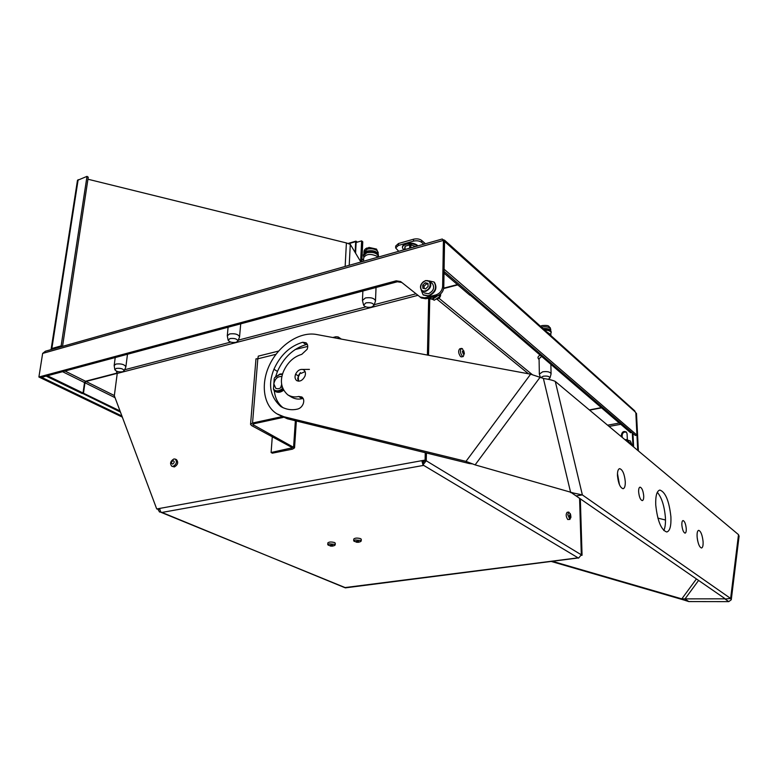 <?xml version="1.0" encoding="UTF-8"?>
<svg xmlns="http://www.w3.org/2000/svg" width="778" height="778" viewBox="0 0 778 778"><rect width="100%" height="100%" fill="white"/><g stroke="black" fill="none" stroke-linecap="round" stroke-linejoin="round"><path stroke-width="1.17" d="M424.302 461.13L422.969 462.784L422.921 464.913L426.247 460.771L426.422 453L426.247 460.771L422.999 461.364L423.281 462.686M581.273 555.366L582.061 555.268L581.312 554.811L579.581 498.26L581.312 554.811L578.569 558.137L423.689 465.38L161.474 512.527L160.618 511.895L344.703 587.614L578.064 557.836M428.532 355.254L429.738 299.365L428.532 355.254M160.618 511.895L159.597 508.442L156.718 508.968L159.578 509.24M601.287 407.643L589.354 409.928M469.863 294.833L612.383 417.134L613.686 416.891M443.664 288.55L457.775 284.884M471.371 294.843L469.863 295.222M582.061 555.268L580.33 498.766M345.325 587.662L160.589 512.157M158.051 509.522L159.597 512.07M82.215 393.211L120.444 412.087M115.047 397.665L84.958 382.776L83.479 393.221L82.167 393.551M84.958 382.776L85.979 381.463L117.254 373.333M156.718 508.968L114.317 395.73L117.245 373.421L116.544 371.865L117.682 371.563M428.649 299.034L427.414 355.05M425.265 452.708L425.099 460.08L581.302 554.811M422.921 464.622L421.841 460.673L422.999 461.364M159.597 508.442L425.099 460.08M539.339 373.946L539.076 358.697L541.556 356.548M540.438 377.612L539.349 374.121L542.674 371.806C547.245 371.213 550.046 371.835 551.077 373.703L551.019 374.179M540.652 377.67L543.258 376.231C547.226 375.764 549.462 376.338 549.978 377.962L548.237 379.333M422.921 464.913L423.689 465.38M570.877 516.767L569.914 519.422L567.784 519.529C565.917 516.66 565.694 514.258 567.113 512.313L568.718 512.08M461.568 356.898L460.586 356.616C458.359 353.406 458.067 350.8 459.73 348.816L461.442 348.418M569.914 519.422L567.794 514.735L568.757 512.07L570.469 514.268M462.433 348.709L464.378 353.329L463.28 356.509L462.356 356.217C460.129 352.998 459.837 350.401 461.5 348.408L462.433 348.709M569.467 515.153L570.575 514.569L570.887 516.563C570.342 517.817 569.875 517.341 569.467 515.153M464.242 352.979L463.289 354.009L462.365 351.52L463.318 350.499L464.242 352.979M550.873 334.666L546.992 332.099M377.738 257.246L376.844 256.205C370.493 253.443 366.107 253.949 363.686 257.713L363.521 261.262M395.652 247.686L395.71 246.033L398.482 243.524L413.536 239.216C416.784 238.496 419.478 238.885 421.618 240.392L425.459 243.747M423.767 244.224L421.569 242.308L421.618 240.392M398.754 251.304L395.642 247.939L398.414 245.44L413.478 241.141C416.736 240.421 419.43 240.81 421.569 242.308M417.99 245.858C415.326 243.339 411.426 242.59 406.301 243.621C403.753 244.418 402.469 245.576 402.44 247.103L402.43 247.394M403.753 249.884L402.421 247.744C402.44 246.218 403.733 245.051 406.281 244.263C410.872 243.271 414.616 243.845 417.514 245.994M405.017 249.534L405.114 246.218L404.443 249.689M405.114 246.218L409.714 244.905L409.617 248.231M410.842 247.881L410.93 244.914L409.714 244.905M410.93 244.914L415.627 246.529M637.717 450.374L635.83 412.748L636.978 435.165L635.334 435.456L444.044 271.415M442.838 239.595L444.608 240.227L445.288 242.075L635.363 412.048M443.781 287.393L442.643 286.43L443.421 240.392L444.549 241.404L443.781 287.393C443.304 291.614 441.048 294.444 437.012 295.893L425.887 298.762L421.306 297.974L401.808 282.482L397.383 281.753L40.291 377.68L41.604 377.32L121.903 415.997M42.644 353.416L443.421 240.392L442.254 239.002L45.425 351.218L42.644 353.416L38.9 377.009L122.321 417.115M635.402 412.359L634.595 410.696M636.978 435.165L444.082 269.207L444.549 241.404L445.288 242.075M636.482 413.332L638.368 450.306L637.717 449.762M638.368 450.919L638.368 450.306M38.9 377.009L396.206 280.819L400.631 281.539L421.306 297.974M425.887 298.762L424.73 297.818L420.139 297.04M424.73 297.818L435.865 294.95L437.012 295.893M442.643 286.43C442.167 290.661 439.901 293.501 435.865 294.95M345.315 587.867L578.258 557.952M83.479 393.221L120.016 410.949M175.244 459.098L176.509 459.681C178.57 462.395 177.851 464.806 174.369 466.946L171.773 466.226C169.692 463.532 170.401 461.111 173.893 458.962L175.244 459.098C177.306 461.801 176.587 464.223 173.095 466.362L171.773 466.226M283.289 417.387L253.9 423.747L252.762 424.525L294.551 447.846L292.538 449.139L272.358 453.175L271.104 452.524L292.44 447.739L251.634 425.595L250.545 424.389L252.549 423.018L281.801 416.677M172.658 464.087C170.985 463.299 171.111 462.142 173.027 460.625C174.7 461.412 174.573 462.56 172.658 464.087M117.099 372.506L116.544 371.865M327.762 544.581L327.849 542.898C329.075 541.828 331.331 541.721 334.647 542.587L335.289 543.248M353.689 540.729L353.766 539.028C355.021 537.909 357.326 537.793 360.671 538.677L361.284 539.339M330.057 545.932L330.446 545.252C332.576 545.203 333.373 545.466 332.848 546.039L328.413 545.252L327.762 544.649L329.366 543.841L334.55 544.337L335.201 544.931L334.248 545.611M356.023 542.081L356.441 541.371C358.59 541.332 359.387 541.595 358.833 542.178L354.311 541.391L353.679 540.798L355.371 539.951L360.593 540.447L361.216 541.041L360.224 541.741M589.588 410.123L601.53 407.847M612.597 417.086L613.92 417.086M338.002 338.479L340.929 339.014M272.29 436.653L271.104 452.524M65.002 371.038L85.551 381.249L117.245 373.012M85.551 381.249L84.53 382.562L62.561 371.699M47.477 375.745L83.042 393.007L84.53 382.562M83.042 393.007L81.739 393.337L46.155 376.105M457.425 284.583L443.732 288.142M471.021 294.541L469.513 294.93L444.014 273.117M631.892 432.5L630.608 432.724L612.607 417.329M626.553 432.276C624.082 431.615 622.604 432.607 622.118 435.281L622.215 437.401M632.961 433.414L633.632 446.961M114.833 369.647L114.172 365.466L116 364.046C121.193 363.491 124.49 364.425 125.871 366.827L125.764 367.216M228.139 340.151L227.283 335.804L229.578 333.947C234.888 333.295 238.214 334.239 239.556 336.786L239.429 337.292M363.559 304.976L362.441 300.444L365.407 297.955C370.824 297.186 374.179 298.12 375.492 300.775L375.356 301.446M122.72 371.758C118.888 372.215 116.262 371.544 114.852 369.745L116.292 368.402C120.775 368.004 123.391 368.811 124.149 370.824L122.72 371.758M236.104 342.301C232.214 342.826 229.568 342.164 228.168 340.297L229.967 338.556C234.586 338.07 237.232 338.907 237.912 341.075L236.104 342.301M371.602 307.086C367.673 307.709 365.008 307.067 363.608 305.161L365.923 302.866C370.678 302.263 373.352 303.119 373.965 305.433L371.602 307.086M283.542 390.274C280.634 392.452 277.96 392.88 275.519 391.558L274.829 391.149M302.661 369.453L309.43 369.385M274.955 377.515L279.759 374.461L282.453 374.432M278.631 351.063L258.286 356.139L257.819 358.814L255.981 358.814L250.565 424.243M621.544 436.847L621.447 434.727C622.137 431.761 623.752 430.856 626.309 432.023L627.078 433.725L627.369 439.716M632.31 432.85L632.981 446.407M334.122 337.759L335.921 336.738L338.158 336.932L341.309 339.091M435.223 296.36L436.886 295.932M435.388 296.486L428.085 298.188M426.762 298.528L428.25 298.324M427.628 298.451L432.578 299.238L437.82 295.64M436.954 295.912L432.189 298.927L427.696 298.441M551.116 561.415L683.522 599.896L681.81 598.875L552.273 561.269M657.877 518.109L665.491 520.015M338.07 338.469L338.158 336.932M275.723 376.426L277.445 371.446C283.785 357.403 293.335 348.447 306.124 344.576L307.359 344.43M283.104 407.779C278.057 403.811 275.13 398.161 274.313 390.828M287.792 394.854C281.111 388.767 279.681 380.957 283.493 371.417C287.549 362.46 293.646 356.771 301.776 354.34L307.135 349.312C308.176 346.56 307.835 344.391 306.104 342.797L302.71 342.262C289.893 346.152 280.313 355.147 273.944 369.239C267.797 384.468 270.112 396.926 280.897 406.583C286.333 409.627 291.935 410.444 297.692 409.053C300.123 408.392 301.942 406.7 303.148 403.986C304.256 400.971 303.828 398.637 301.874 396.984L298.655 396.488C294.92 397.412 291.303 396.868 287.792 394.854L291.303 397.013C294.813 399.017 298.431 399.571 302.156 398.647L303.226 398.531M277.765 414.334L287.422 418.797L469.222 463.523L465.993 461.373L283.863 416.716L276.88 413.808C263.081 405.367 260.348 383.029 270.073 363.832C279.672 344.566 300.114 331.418 316.403 334.472L530.635 374.189L543.725 378.526C549.025 379.294 552.876 380.257 555.278 381.434L738.507 534.651L730.63 598.457L731.271 599.75L728.772 601.637L724.804 598.827L681.81 598.875L696.436 578.929M282.647 388.378C279.088 391.344 276.015 391.616 273.457 389.185L274.634 391.033C277.24 392.423 280.061 391.879 283.085 389.399M281.937 376.552C277.727 376.192 275.033 378.604 273.837 383.797L275.704 388.232C277.736 389.272 279.856 388.737 282.074 386.617M281.636 384.458L280.615 387.823M273.457 389.185L274.245 378.458M469.222 463.523L472.684 463.921M698.595 580.417L685.019 598.924L688.793 601.579L683.522 599.896M632.32 445.852L630.423 441M295.601 374.199C297.303 370.756 299.637 369.161 302.593 369.414L303.799 369.929C305.54 371.466 305.9 373.596 304.888 376.319C302.574 380.5 299.851 381.93 296.719 380.617C294.95 379.081 294.58 376.941 295.601 374.199L298.188 375.842L300.396 372.623L301.135 373.382L305.093 371.563M530.635 374.189L465.993 461.373L475.115 464.874L539.942 377.466M688.793 601.579L728.772 601.637M571.499 492.756L724.843 598.535M626.416 439.716L630.452 441.029L632.096 445.668M298.567 381.201L298.188 375.842M300.396 372.623L297.721 378.205L298.13 380.86M574.038 493.164L475.115 464.874M434.066 282.044L434.425 282.346C437.576 287.948 435.68 292.538 428.727 296.117L423.436 295.066M428.979 280.887L434.046 282.025C437.197 287.636 435.291 292.227 428.338 295.805L423.086 294.784L421.297 290.301M739.051 536.421L738.507 534.651M725.485 598.982L730.63 598.457L582.372 494.925L576.148 495.887M697.214 537.968L697.72 541.031M617.469 473.549L619.453 484.723M657.313 492.289C661.679 497.492 664.373 505.895 665.404 517.477C665.705 523.322 665.171 527.678 663.79 530.538M686.245 528.505C686.381 531.335 685.982 532.881 685.078 533.134C683.483 532.531 682.423 529.876 681.878 525.15C681.752 522.33 682.141 520.803 683.045 520.55C684.64 521.153 685.7 523.798 686.245 528.505M703.069 541.439C703.273 545.466 702.758 547.654 701.503 548.013C699.354 547.177 697.885 543.462 697.117 536.859C696.913 532.852 697.438 530.684 698.673 530.333C700.822 531.17 702.291 534.865 703.069 541.439M625.279 481.65C625.386 485.949 624.656 488.302 623.081 488.72C620.154 487.757 618.286 483.401 617.469 475.65C617.372 471.39 618.102 469.056 619.658 468.648C622.585 469.601 624.462 473.938 625.279 481.65M643.707 495.819C643.795 498.747 643.328 500.342 642.297 500.624C640.411 499.972 639.195 497.074 638.641 491.92C638.553 489.002 639.02 487.407 640.041 487.145C641.928 487.787 643.143 490.675 643.707 495.819M670.899 516.709C671.278 526.025 669.897 531.121 666.746 531.996C661.183 529.983 657.517 521.007 655.747 505.068C655.436 495.878 656.807 490.879 659.87 490.062C665.443 492.046 669.119 500.925 670.899 516.709M438.568 295.309L439.959 296.447L440.63 293.889M439.959 296.447L434.299 300.24L432.938 299.131M434.299 300.24L432.412 299.277M574.349 493.213L582.372 494.925L555.278 381.434M629.334 443.353L629.587 442.789L627.34 440.494L630.754 443.771L630.627 444.442M421.909 290.884L424.555 293.024L428.386 293.773C433.443 291.166 434.824 287.821 432.519 283.746L432.286 283.542M629.587 442.789L630.754 443.771M626.173 439.512L625.045 439.774M626.193 440.737L627.574 441.885M436.487 299.131L437.362 299.034C439.764 298.062 440.844 296.389 440.611 294.006M425.517 288.901L428.104 286.508L427.997 283.435L425.303 282.754L422.726 285.137L422.824 288.21L425.517 288.901M428.026 284.271L426.626 283.834L424.049 286.216L424.224 288.57M422.726 285.137L424.049 286.216M425.303 282.754L426.626 283.834M360.885 262.011L350.295 244.37L346.395 242.94L87.943 179.222L62.522 346.385M51.358 349.546L51.854 348.515L61.131 345.889L62.25 346.463M87.943 179.222L88.254 177.209L87 176.363L77.469 180.36L51.154 349.03M87 176.363L61.131 345.889M378.205 257.11L378.4 256.205C376.912 252.938 373.051 251.79 366.827 252.762L363.414 255.826L363.822 256.973M378.439 255.262L378.448 254.951C376.96 251.683 373.109 250.535 366.885 251.508L363.472 254.571L363.433 255.515M378.186 252.743L376.513 249.077L368.986 247.423L366.419 248.872L367.041 247.978L368.179 248.367M355.147 252.451L355.682 241.647L355.945 241.141L357.374 242.133M356.684 242.337L356.139 242.016L355.585 253.181M360.642 261.603L361.624 240.888L356.12 242.503M361.624 240.888L362.762 241.812L361.828 261.739M550.698 333.927L551.155 332.712C550.649 331.068 548.5 330.183 544.707 330.047M551.135 331.788L551.125 331.554C550.425 329.687 547.877 328.812 543.482 328.948M549.433 326.964L548.86 326.352C548.422 325.486 546.175 325.233 542.12 325.583M438.948 298.217L532.415 374.733M528.457 373.78L436.896 299.112M413.536 239.216L413.478 241.141M398.482 243.524L398.414 245.44M396.206 280.819L397.383 281.753M400.631 281.539L401.808 282.482M85.979 381.463L114.347 395.545M417.961 295.319L117.245 373.421M124.626 369.754L230.755 342.096M238.292 340.132L365.893 306.872M374.218 304.694L416.045 293.792M295.368 420.752L293.607 446.796M607.599 425.187L619.288 423.047M307.738 346.404L295.095 349.546M276.005 354.291L257.819 358.814L252.549 423.018M280.245 374.053L282.599 373.917M291.293 448.478L291.4 446.873M253.375 425.226L253.492 423.864M620.766 424.302L609.086 426.432M621.447 434.727L622.118 435.281M302.156 398.647L298.655 396.488M302.71 342.262L306.124 344.576M273.944 369.239L277.445 371.446M283.863 416.716L287.422 418.797M570.673 492.62L543.384 378.468M425.77 280.615L429.67 281.373C431.975 285.458 430.584 288.813 425.517 291.439L421.676 290.69C419.332 286.751 420.626 283.416 425.556 280.673M425.294 290.836C419.021 292.703 419.293 282.229 425.527 280.819C431.8 278.903 431.586 289.435 425.294 290.836M437.265 298.655L438.675 297.614M349.215 265.308L350.295 244.37M51.854 348.515L78.15 179.66M345.15 266.455L346.395 242.94M378.001 253.745C376.017 251.012 372.39 250.108 367.109 251.041L364.046 253.103M378.137 253.949L378.196 252.451L377.077 250.574C374.374 248.775 371.077 248.308 367.197 249.164L363.948 252.091L363.89 253.297M355.682 241.647L349.215 243.543M550.756 329.502L550.756 329.279C549.628 327.091 546.555 326.352 541.556 327.071L541.43 327.11M550.717 330.689C549.647 329.006 547.09 328.287 543.044 328.549M540.02 355.235C537.695 356.421 537.384 357.861 539.086 359.572M463.28 356.509L461.51 356.908M570.575 514.569L570.167 513.49M463.98 351.539L463.853 350.936M464.233 352.658L464.378 353.329M550.892 335.6L550.873 334.443M443.81 240.742L443.081 239.935M444.608 240.227L634.722 410.823M335.201 544.931L335.289 543.19M361.216 541.041L361.284 539.271M332.342 546.146L330.572 546.078M358.298 542.295L356.587 542.237M296.35 420.995L294.551 447.846M570.887 516.563L570.838 517.749M114.191 365.339L115.222 357.549M227.302 335.619L228.09 327.227M362.451 300.191L362.869 291.021M282.609 373.897L280.031 374.014L274.595 377.631M551.077 373.703L550.882 364.522M332.848 546.039L334.511 545.534M358.833 542.178L360.496 541.663M335.775 336.777L332.819 337.516M549.978 377.962L551.067 373.975M273.953 390.537L274.634 391.033M125.871 366.827L127.485 354.253M239.556 336.786L240.713 323.843M375.492 300.775L376.037 287.49M124.149 370.824L125.812 367.09M237.912 341.075L239.507 337.117M373.965 305.433L375.443 301.193M739.1 536.032L731.271 599.75M432.519 283.746L429.67 281.373L425.644 280.566C420.567 283.202 419.245 286.576 421.676 290.69M439.142 297.215L436.935 298.859M378.4 256.205L378.448 254.951M366.983 248.007C365.047 248.863 364.046 250.137 363.958 251.8M348.632 243.29L355.945 241.141M363.579 260.144L361.964 258.87M540.399 326.176L542.091 325.583M551.155 332.712L551.125 331.554M550.785 330.776L550.24 327.674"/></g></svg>
